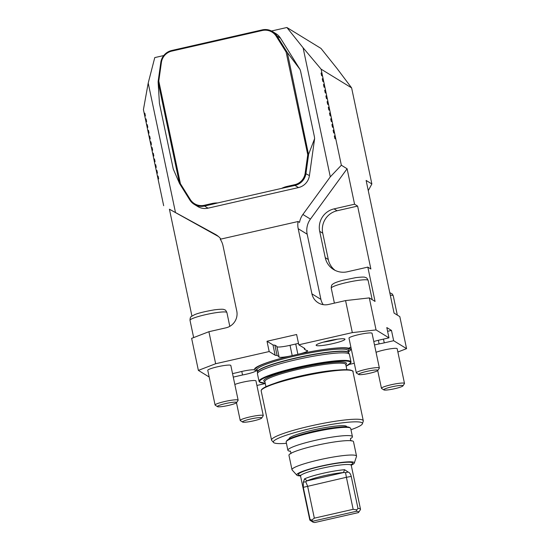 <?xml version="1.0" encoding="UTF-8"?>
<svg xmlns="http://www.w3.org/2000/svg" width="550" height="550" viewBox="0 0 550 550"><rect width="100%" height="100%" fill="white"/><g stroke="black" fill="none" stroke-linecap="round" stroke-linejoin="round"><path stroke-width="0.82" d="M211.929 203.541A24.262 23.877 121.5 0 1 217.697 202.943L281.621 188.382A24.262 23.877 121.5 0 1 287.1 186.416L294.759 184.676A13.427 13.214 -58.5 0 0 305.147 173.319L307.759 154.715L286.124 52.071L276.279 36.307A13.427 13.214 -58.5 0 0 262.268 30.504L171.786 51.109A13.427 13.214 -58.5 0 0 161.391 62.466L158.785 81.07L180.414 183.714L190.266 199.485A13.427 13.214 -58.5 0 0 204.27 205.281L211.929 203.541L212.183 204.291L217.697 202.943M281.621 188.382L295.006 185.426A14.135 13.908 121.5 0 0 305.951 173.47L308.571 154.743L307.759 154.715M212.183 204.291L204.524 206.037A14.135 13.908 121.5 0 1 194.239 204.359L197.725 206.498A14.135 13.908 -58.5 0 0 208.01 208.168L298.492 187.564A14.135 13.908 -58.5 0 0 309.43 175.608L314.614 138.655L314.442 136.902L300.603 71.232L300.025 69.444L287.327 52.518L308.571 154.743M191.929 316.044L169.421 209.22L218.467 236.514M220.921 239.085A18.844 18.542 -58.5 0 0 215.428 234.396L169.421 209.22M163.673 205.7L143.426 109.629L148.204 83.057L175.402 212.121M209.179 377.018L198.378 370.391L191.634 338.367L208.904 331.712L215.648 363.736L269.177 351.546L275.144 355.211A11.777 1.458 168.1 0 0 277.069 355.431L279.022 356.627A11.777 1.458 168.1 0 0 278.877 356.936A11.777 1.458 168.1 0 0 290.146 356.056L299.887 353.836A11.777 1.458 168.1 0 0 307.622 350.783A11.777 1.458 168.1 0 0 306.357 350.405L304.404 349.202A11.777 1.458 168.1 0 0 304.899 348.631A11.777 1.458 168.1 0 0 304.762 348.466L298.794 344.802L352.323 332.613L345.572 300.589L328.488 304.48A14.135 13.908 121.5 0 1 311.933 293.865L298.196 228.697A18.844 18.542 121.5 0 1 298.086 221.512L220.241 239.236A18.844 18.542 121.5 0 1 223.025 245.816L236.761 310.984A14.135 13.908 121.5 0 1 225.988 327.821L208.904 331.712M387.599 331.313L391.476 330.426L393.649 340.718L406.574 348.652L399.822 316.628L394.075 313.101L366.121 180.434L371.862 183.961L351.622 87.89L321.104 69.162L303.098 47.781L330.296 176.846L302.892 214.472A18.844 18.542 -58.5 0 0 299.523 222.393L298.086 221.512M303.098 47.781L286.887 27.5L271.514 30.999M163.762 55.543L154.77 57.592L148.204 83.057M321.111 73.253L321.826 72.593L322.548 76.024L321.626 75.701L321.076 73.109L321.826 72.593L321.104 69.162M322.314 78.973L323.029 78.313L323.751 81.744L322.829 81.421L322.279 78.822L323.029 78.313L322.548 76.024M323.517 84.686L324.239 84.033L324.961 87.464L324.032 87.141L323.489 84.542L324.239 84.033L323.751 81.744M324.727 90.406L325.442 89.746L326.164 93.177L325.243 92.854L324.692 90.262L325.442 89.746L324.961 87.464M325.93 96.126L326.645 95.466L327.367 98.897L326.446 98.574L325.896 95.982L326.645 95.466L326.164 93.177M327.133 101.846L327.848 101.186L328.577 104.617L327.649 104.294L327.106 101.702L327.848 101.186L327.367 98.897M328.336 107.566L329.058 106.906L329.78 110.337L328.852 110.014L328.309 107.415L329.058 106.906L328.577 104.617M329.546 113.279L330.261 112.619L330.983 116.057L330.062 115.727L329.512 113.135L330.261 112.619L329.78 110.337M330.749 118.999L331.464 118.339L332.186 121.77L331.265 121.447L330.715 118.855L331.464 118.339L330.983 116.057M331.952 124.719L332.674 124.059L333.396 127.49L332.468 127.167L331.925 124.575L332.674 124.059L332.186 121.77M333.163 130.439L333.877 129.779L334.599 133.21L333.678 132.887L333.128 130.288L333.877 129.779L333.396 127.49M334.366 136.159L335.081 135.499L335.803 138.93L334.881 138.607L334.331 136.008L335.081 135.499L334.599 133.21M323.242 304.659A14.135 13.908 121.5 0 1 320.904 299.372L307.175 234.204A18.844 18.542 121.5 0 1 310.434 219.099L347.091 168.761L341.351 165.234L335.803 138.93M347.091 168.761L354.564 204.215L357.617 206.085L337.116 210.753A18.844 18.542 -58.5 0 0 322.747 233.207L328.288 259.511A18.844 18.542 -58.5 0 0 335.177 270.407M391.476 330.426L386.808 327.566L388.981 337.858L376.056 329.924L369.304 297.901L375.052 301.428L367.819 267.114L370.872 268.991L357.617 206.085M388.981 337.858L379.589 339.996A11.777 1.458 168.1 0 0 374.804 341.234L373.773 341.474M298.794 344.802L296.622 334.51L267.011 341.254L272.979 344.919A11.777 1.458 168.1 0 0 274.897 345.139L276.849 346.335L279.022 356.627M274.897 345.139L277.069 355.431M233.276 377.094L242.529 374.983A11.777 1.458 168.1 0 0 255.908 370.776L254.375 369.827A11.777 1.458 168.1 0 0 238.226 372.343L232.547 373.636M241.787 371.456L242.529 374.983M374.502 344.933L379.115 343.881A11.777 1.458 168.1 0 0 384.257 342.856L393.649 340.718M378.359 340.285L379.115 343.881M304.171 348.102L304.404 349.202M238.136 400.166L230.821 365.461A11.777 1.458 168.1 0 0 217.504 366.788A11.777 1.458 168.1 0 0 207.769 370.322L215.084 405.027A11.777 1.458 -11.9 0 1 226.311 401.17A11.777 1.458 -11.9 0 1 238.136 400.166A11.777 1.458 -11.9 0 1 238.081 400.366L236.583 402.627A9.831 1.217 -11.9 0 1 227.288 405.68A9.831 1.217 -11.9 0 1 217.504 406.656A9.831 1.217 -11.9 0 1 217.498 406.649A9.831 1.217 -11.9 0 1 226.758 403.301A9.831 1.217 -11.9 0 1 236.583 402.627M198.378 370.391L215.648 363.736M254.375 369.827A49.211 6.098 -11.9 0 1 279.311 358.861A49.211 6.098 -11.9 0 1 290.146 356.056M242.633 422.07A9.831 1.217 -11.9 0 1 251.886 418.722A9.831 1.217 -11.9 0 1 261.711 418.048A9.831 1.217 -11.9 0 1 252.416 421.101A9.831 1.217 -11.9 0 1 242.639 422.077A9.831 1.217 -11.9 0 1 242.633 422.07L240.343 420.606A11.777 1.458 -11.9 0 1 240.343 420.606A11.777 1.458 -11.9 0 1 240.212 420.447A11.777 1.458 -11.9 0 1 251.439 416.591A11.777 1.458 -11.9 0 1 263.264 415.587L255.956 380.882A11.777 1.458 168.1 0 0 242.633 382.216A11.777 1.458 168.1 0 0 234.829 384.478M265.286 383.549L256.919 385.454M257.359 371.058A49.211 6.098 -11.9 0 1 255.908 370.776L255.764 370.487M383.859 389.909A9.831 1.217 -11.9 0 1 393.119 386.554A9.831 1.217 -11.9 0 1 402.944 385.887A9.831 1.217 -11.9 0 1 393.642 388.933A9.831 1.217 -11.9 0 1 383.866 389.916A9.831 1.217 -11.9 0 1 383.859 389.909L381.569 388.444A11.777 1.458 -11.9 0 1 381.569 388.444A11.777 1.458 -11.9 0 1 381.446 388.286A11.777 1.458 -11.9 0 1 392.666 384.422A11.777 1.458 -11.9 0 1 404.498 383.426L397.183 348.721A11.777 1.458 168.1 0 0 383.859 350.048A11.777 1.458 168.1 0 0 376.056 352.316M406.574 348.652L397.87 352M299.887 353.836A49.211 6.098 -11.9 0 1 323.407 349.566A49.211 6.098 -11.9 0 1 349.044 348.267L350.577 349.216A11.777 1.458 168.1 0 0 351.34 349.278M350.577 349.216A49.211 6.098 -11.9 0 1 348.411 351.869M354.289 363.275L349.332 364.409M286.887 27.5L320.994 48.427L337.205 68.709L351.622 87.89M367.819 267.114L347.318 271.782A18.844 18.542 121.5 0 1 325.243 257.634L319.694 231.33A18.844 18.542 121.5 0 1 334.063 208.883L354.564 204.215M267.011 341.254L269.177 351.546M379.362 368.005L372.047 333.3A11.777 1.458 168.1 0 0 358.731 334.627A11.777 1.458 168.1 0 0 348.996 338.154L356.311 372.859A11.777 1.458 -11.9 0 1 367.538 369.002A11.777 1.458 -11.9 0 1 379.362 368.005A11.777 1.458 -11.9 0 1 379.308 368.204L377.809 370.466A9.831 1.217 -11.9 0 1 368.514 373.512A9.831 1.217 -11.9 0 1 358.731 374.488A9.831 1.217 -11.9 0 1 358.724 374.488A9.831 1.217 -11.9 0 1 367.984 371.133A9.831 1.217 -11.9 0 1 377.809 370.466M352.323 332.613L376.056 329.924M350.886 347.112A11.777 1.458 168.1 0 0 349.044 348.267L349.099 348.136M328.309 340.876A14.733 1.829 168.1 0 0 316.147 345.331A14.733 1.829 168.1 0 0 330.928 344.039A14.733 1.829 168.1 0 0 344.974 339.254A14.733 1.829 168.1 0 0 328.309 340.876M286.433 443.328A45.519 5.644 -11.9 0 1 273.556 442.482A45.519 5.644 -11.9 0 1 316.738 427.199A45.519 5.644 -11.9 0 1 362.409 423.754A45.519 5.644 -11.9 0 1 350.976 429.722M273.556 442.482L271.748 440.481A46.881 5.809 -11.9 0 1 271.549 440.096A46.881 5.809 -11.9 0 1 316.222 424.744A46.881 5.809 -11.9 0 1 363.289 420.764A46.881 5.809 -11.9 0 1 363.261 421.197L362.409 423.754M257.448 373.787A46.998 5.83 -11.9 0 1 257.434 373.587A46.998 5.83 -11.9 0 1 302.239 358.394A46.998 5.83 -11.9 0 1 349.36 354.221A46.998 5.83 -11.9 0 1 349.429 354.406L351.017 361.955A46.998 5.83 -11.9 0 0 297.866 367.249A46.998 5.83 -11.9 0 0 259.043 381.336L257.448 373.787M289.135 439.017L289.087 438.79A29.446 3.651 -11.9 0 1 313.411 429.962A29.446 3.651 -11.9 0 1 346.713 426.649L346.761 426.876M371.862 183.961L368.266 190.623M345.572 300.589L369.304 297.901M341.351 165.234L330.296 176.846M276.966 346.864A11.777 1.458 168.1 0 0 290.029 345.317L295.721 344.018A11.777 1.458 168.1 0 0 298.485 343.344M323.207 342.169A15.311 1.897 168.1 0 0 337.239 339.212M144.877 116.49L145.392 115.837L144.849 113.245L144.155 113.059L144.856 113.279M146.08 122.21L146.603 121.557L146.053 118.958L145.358 118.772L146.059 118.999M147.283 127.923L147.806 127.27L147.262 124.678L146.561 124.493L147.269 124.713M148.493 133.643L149.009 132.99L148.466 130.398L147.771 130.213L148.472 130.433M149.696 139.363L150.219 138.71L149.669 136.118L148.974 135.933L149.676 136.153M150.899 145.083L151.422 144.43L150.872 141.831L150.178 141.653L150.879 141.873M152.109 150.803L152.625 150.15L152.082 147.551L151.381 147.366L152.089 147.593M153.312 156.516L153.828 155.863L153.285 153.271L152.591 153.086L153.292 153.306M154.516 162.236L155.038 161.583L154.488 158.991L153.794 158.806L154.495 159.026M155.719 167.956L156.241 167.303L155.698 164.711L154.997 164.526L155.705 164.746M156.929 173.676L157.444 173.023L156.901 170.424L156.2 170.246L156.908 170.466M158.132 179.389L158.654 178.736L158.104 176.144L157.41 175.959L158.111 176.179M194.239 204.359A14.135 13.908 121.5 0 1 189.778 199.932L179.506 183.452L158.118 81.943L158.18 81.173L158.785 81.07M158.18 81.173L160.806 62.446A14.135 13.908 121.5 0 1 171.744 50.49L262.233 29.886A14.135 13.908 121.5 0 1 276.98 35.991L286.894 51.858L286.124 52.071M179.864 184.058L180.414 183.714M286.894 51.858L287.327 52.518M158.118 81.943L159.431 103.386L173.271 169.049L179.506 183.452M308.715 154.021L314.614 138.655M300.025 69.444L280.459 38.129A14.135 13.908 -58.5 0 0 275.997 33.694L272.518 31.563M296.835 475.172L292.132 469.982A32.979 4.091 -11.9 0 1 291.988 469.714A32.979 4.091 -11.9 0 1 319.241 459.828A32.979 4.091 -11.9 0 1 356.538 456.108A32.979 4.091 -11.9 0 1 356.51 456.418L354.31 463.059A29.446 3.651 168.1 0 0 321.028 466.104A29.446 3.651 168.1 0 0 296.835 475.172A29.446 3.651 168.1 0 0 300.513 475.901M356.538 456.108L353.499 441.698A32.979 4.091 168.1 0 0 316.202 445.418A32.979 4.091 168.1 0 0 288.956 455.304L291.988 469.714M312.847 522.074A23.561 2.922 168.1 0 0 314.909 522.5L358.469 512.579A23.561 2.922 168.1 0 0 358.586 512.435A23.561 2.922 168.1 0 0 356.366 511.287L312.806 521.207A23.561 2.922 168.1 0 0 312.847 522.074L310.083 520.3A25.912 3.211 -11.9 0 1 309.801 519.949A25.912 3.211 -11.9 0 1 310.035 519.365L303.291 487.341L303.325 482.24L304.576 478.823A25.912 3.211 -11.9 0 1 344.596 469.707L348.116 472.038C349.587 472.512 350.625 473.969 351.23 476.417L346.404 477.297L353.155 509.321L356.764 509.871L357.981 508.441L351.23 476.417M357.981 508.441A25.912 3.211 -11.9 0 1 360.511 509.266A25.912 3.211 -11.9 0 1 360.401 509.699L358.586 512.435M303.291 487.341L346.404 477.297L345.565 472.656L343.668 472.526A5.892 0.729 -11.9 0 1 343.475 472.539A23.561 2.922 168.1 0 0 307.093 480.824A5.892 0.729 -11.9 0 1 306.969 480.879L305.738 481.724L307.594 486.138L314.339 518.162L353.155 509.321M286.303 441.485L286.853 440.66A32.278 4.001 -11.9 0 1 317.46 430.629A32.278 4.001 -11.9 0 1 349.518 427.453L350.343 427.989A32.979 4.091 168.1 0 0 317.591 431.234A32.979 4.091 168.1 0 0 286.303 441.485A32.979 4.091 168.1 0 0 286.158 442.035L287.891 450.271A32.979 4.091 -11.9 0 1 319.323 439.471A32.979 4.091 -11.9 0 1 352.44 436.666A32.979 4.091 -11.9 0 1 350.515 438.604M290.434 451.261A32.979 4.091 -11.9 0 1 287.891 450.271M352.44 436.666L350.701 428.436A32.979 4.091 168.1 0 0 350.343 427.989M351.237 465.211A29.446 3.651 168.1 0 0 354.31 463.059M305.738 481.724L303.325 482.24M310.035 519.365L311.582 520.163L314.339 518.162M345.565 472.656L348.116 472.038M356.366 511.287L356.764 509.871M311.582 520.163L312.806 521.207M217.498 406.649L215.215 405.185A11.777 1.458 -11.9 0 1 215.215 405.185A11.777 1.458 -11.9 0 1 215.084 405.027M263.264 415.587A11.777 1.458 -11.9 0 1 263.216 415.786L261.711 418.048M358.724 374.488L356.441 373.024A11.777 1.458 -11.9 0 1 356.441 373.024A11.777 1.458 -11.9 0 1 356.311 372.859M404.498 383.426A11.777 1.458 -11.9 0 1 404.442 383.625L402.944 385.887M287.1 186.416L287.354 187.172M363.289 420.764L352.928 371.587A46.881 5.809 168.1 0 0 305.855 375.561A46.881 5.809 168.1 0 0 261.181 390.919L271.549 440.096M261.607 389.854A46.406 5.754 -11.9 0 1 305.772 375.162A46.406 5.754 -11.9 0 1 352.103 370.783M274.601 383.371A41.346 5.129 -11.9 0 1 337.604 370.095M346.871 369.696L345.778 364.492A41.346 5.129 168.1 0 0 299.021 369.153A41.346 5.129 168.1 0 0 264.866 381.542L265.959 386.746M264.901 381.707A42.288 5.246 -11.9 0 1 298.684 368.149A42.288 5.246 -11.9 0 1 345.812 364.65M346.129 366.163A46.53 5.768 168.1 0 0 341.701 361.006A46.53 5.768 168.1 0 0 298.038 367.751A46.53 5.768 168.1 0 0 265.217 383.219M311.933 293.865L320.904 299.372M302.892 214.472L310.434 219.099M298.196 228.697L307.175 234.204M215.428 234.396L216.755 235.208M383.467 339.109L384.257 342.856M349.772 347.627L350.068 349.009M272.979 344.919L275.144 355.211M295.721 344.018L297.88 354.262M290.029 345.317L292.188 355.561M334.063 208.883L337.116 210.753M319.694 231.33L322.747 233.207M325.243 257.634L328.288 259.511M323.036 349.621A47.602 5.899 -11.9 0 1 348.212 350.928M257.159 370.116A47.602 5.899 -11.9 0 1 279.668 358.758M348.15 350.611L348.583 352.674A46.53 5.768 -11.9 0 0 301.868 356.627A46.53 5.768 -11.9 0 0 257.531 371.862L257.091 369.799A46.53 5.768 -11.9 0 1 301.428 354.564A46.53 5.768 -11.9 0 1 348.15 350.611L348.136 350.577M257.531 371.862L257.531 371.91A46.557 5.775 -11.9 0 1 301.916 356.854A46.557 5.775 -11.9 0 1 348.597 352.722L349.36 354.221M160.806 62.446L161.391 62.466M189.778 199.932L190.266 199.485M305.147 173.319L309.43 175.608M280.459 38.129L276.98 35.991L276.279 36.307M294.759 184.676L295.006 185.426L298.492 187.564M262.233 29.886L262.268 30.504M171.744 50.49L171.786 51.109M208.01 208.168L204.524 206.037L204.27 205.281M360.511 509.266L351.257 465.348A25.912 3.211 168.1 0 0 325.243 467.548A25.912 3.211 168.1 0 0 300.548 476.032L309.801 519.949M306.969 480.879L343.668 472.526M297.701 435.717A29.446 3.651 -11.9 0 1 337.597 427.309M351.285 464.647A27.796 3.444 168.1 0 0 324.809 465.486A27.796 3.444 168.1 0 0 300.238 475.406M304.576 478.823L307.093 480.824M344.596 469.707L343.475 472.539M226.896 312.538A18.844 2.337 168.1 0 0 207.969 314.139A18.844 2.337 168.1 0 0 190.011 320.313C190.059 318.038 190.527 316.745 191.414 316.442L194.7 314.641C198.337 313.081 204.916 311.472 214.431 309.836C225.507 308.516 223.513 309.801 224.654 309.801C225.28 309.732 226.029 310.647 226.896 312.538L229.804 326.343M368.122 280.376A18.844 2.337 168.1 0 0 349.195 281.978A18.844 2.337 168.1 0 0 331.238 288.145C331.286 285.869 331.753 284.584 332.64 284.281C333.781 283.113 337.288 281.758 343.173 280.204L355.664 277.668C366.733 276.347 364.739 277.64 365.881 277.64C366.506 277.571 367.256 278.486 368.122 280.376L372.185 299.668M397.32 315.088L393.25 295.797A18.844 2.337 168.1 0 0 390.301 295.178M352.928 371.587C353.739 371.174 352.296 370.576 348.611 369.786C339.928 369.043 318.794 372.137 300.939 376.214C287.086 379.362 276.272 382.498 268.51 385.626C264.199 387.351 261.772 388.891 261.229 390.246L261.181 390.919M259.043 381.336L259.353 381.934L265.217 383.233M346.129 366.183L350.976 362.629L351.017 361.955M257.531 371.91L257.434 373.587M351.257 465.348L351.436 464.344L350.707 464.86M300.548 476.032L299.977 475.186L300.857 475.365M350.728 438.219L350.728 438.212C350.206 439.051 350.398 439.973 351.312 440.976M290.661 453.757C291.301 453.578 291.101 452.657 290.084 450.993L290.084 451M193.648 337.59L190.011 320.313M240.212 420.447L236.486 402.744M334.393 303.132L331.238 288.145M393.25 295.797L392.336 294.023L389.771 292.669M381.446 388.286L377.712 370.576"/></g></svg>
